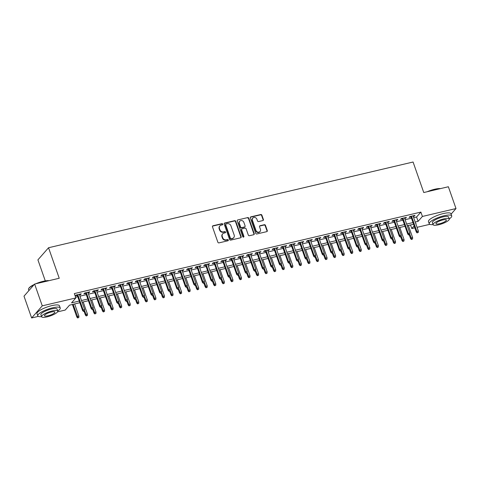 <?xml version="1.0" encoding="UTF-8"?>
<svg xmlns="http://www.w3.org/2000/svg" width="480" height="480" viewBox="0 0 480 480"><rect width="100%" height="100%" fill="white"/><g stroke="black" fill="none" stroke-linecap="round" stroke-linejoin="round"><path stroke-width="0.72" d="M222.726 224.118A0.654 0.582 41.3 0 0 221.928 223.662L213.006 225.756A0.936 0.834 41.3 0 0 212.466 226.812L217.86 242.22A0.936 0.834 41.3 0 0 219 242.874L227.922 240.774A0.654 0.582 41.3 0 0 228.306 240.042A0.654 0.582 41.3 0 0 227.508 239.58L226.35 239.85A2.994 2.664 41.3 0 1 222.702 237.744L222.252 236.46A2.994 2.664 41.3 0 1 222.69 233.856A2.994 2.664 41.3 0 1 223.98 233.088L225.138 232.818A0.654 0.582 41.3 0 0 225.516 232.08A0.654 0.582 41.3 0 0 224.718 231.618L223.566 231.888A2.994 2.664 41.3 0 1 219.918 229.782L219.468 228.498A2.994 2.664 41.3 0 1 219.906 225.894A2.994 2.664 41.3 0 1 221.196 225.132L222.348 224.856A0.654 0.582 41.3 0 0 222.726 224.118M222.456 224.82A0.654 0.582 41.3 0 0 221.646 223.986L212.718 226.086A0.936 0.834 41.3 0 0 212.484 226.182M228.03 240.744A0.654 0.582 41.3 0 0 227.22 239.904L226.062 240.18L226.35 239.85M225.24 232.782A0.654 0.582 41.3 0 0 224.43 231.948L223.278 232.218L223.566 231.888M262.872 220.56A0.936 0.834 41.3 0 0 263.412 219.51L261.894 215.19A0.936 0.834 41.3 0 0 260.754 214.53L250.848 216.858A0.936 0.834 41.3 0 0 250.308 217.914L255.702 233.316A0.936 0.834 41.3 0 0 256.842 233.976L266.754 231.648A0.936 0.834 41.3 0 0 267.294 230.592L265.464 225.372A0.936 0.834 41.3 0 0 264.324 224.712L260.082 225.714A0.936 0.834 41.3 0 0 259.542 226.764L260.448 229.356A2.502 2.226 41.3 0 1 255.954 230.412L252.402 220.266A2.502 2.226 41.3 0 1 256.896 219.21L257.49 220.902A0.936 0.834 41.3 0 0 258.63 221.562L262.872 220.56M38.316 316.392L31.632 317.964L24 296.166L34.626 284.046L59.232 278.262L48.54 247.746L413.076 162.018L423.762 192.54L448.368 186.75L456 208.548L451.098 214.134M34.626 284.046L42.264 305.844L75.846 297.948L71.538 302.862L79.266 301.044M413.676 217.68L416.58 217.002L420.888 212.088L74.322 293.586L75.846 297.948M420.888 212.088L422.412 216.45L456 208.548M235.776 221.328A0.936 0.834 41.3 0 0 234.636 220.674L224.724 223.002A0.936 0.834 41.3 0 0 224.184 224.058L229.578 239.46A0.936 0.834 41.3 0 0 230.718 240.12L240.63 237.792A0.936 0.834 41.3 0 0 241.17 236.736L235.776 221.328L235.488 221.658A0.936 0.834 41.3 0 0 234.348 220.998L224.436 223.332A0.936 0.834 41.3 0 0 224.202 223.428M237.786 219.93L247.698 217.602A0.936 0.834 41.3 0 1 248.838 218.256L254.232 233.664A0.936 0.834 41.3 0 1 253.692 234.72L249.45 235.716A0.936 0.834 41.3 0 1 248.31 235.056L246.12 228.81A0.936 0.834 41.3 0 0 244.98 228.15L242.166 228.81A0.936 0.834 41.3 0 0 241.626 229.866L243.906 236.37A0.654 0.582 41.3 0 1 242.73 236.646L237.246 220.986A0.936 0.834 41.3 0 1 237.786 219.93L247.698 217.602M79.506 294.9L80.508 294.666L81.222 293.85L76.092 295.056L75.372 295.878L77.298 295.422M88.062 292.89L89.064 292.656L89.784 291.84L84.648 293.046L83.928 293.862L85.854 293.412M96.624 290.88L97.62 290.646L98.34 289.824L93.204 291.03L92.484 291.852L94.41 291.396M105.18 288.864L106.176 288.63L106.896 287.814L101.76 289.02L101.046 289.836L102.972 289.386M113.736 286.854L114.732 286.62L115.452 285.798L110.316 287.01L109.602 287.826L111.528 287.37M122.292 284.844L123.294 284.604L124.008 283.788L118.878 284.994L118.158 285.816L120.084 285.36M130.848 282.828L131.85 282.594L132.564 281.778L127.434 282.984L126.714 283.8L128.64 283.35M139.41 280.818L140.406 280.584L141.126 279.762L135.99 280.968L135.27 281.79L137.196 281.334M147.966 278.802L148.962 278.568L149.682 277.752L144.546 278.958L143.826 279.774L145.758 279.324M156.522 276.792L157.518 276.558L158.238 275.736L153.102 276.948L152.388 277.764L154.314 277.314M165.078 274.782L166.08 274.542L166.794 273.726L161.664 274.932L160.944 275.754L162.87 275.298M173.634 272.766L174.636 272.532L175.35 271.716L170.22 272.922L169.5 273.738L171.426 273.288M182.196 270.756L183.192 270.522L183.912 269.7L178.776 270.906L178.056 271.728L179.982 271.272M190.752 268.74L191.748 268.506L192.468 267.69L187.332 268.896L186.612 269.718L188.544 269.262M199.308 266.73L200.304 266.496L201.024 265.674L195.888 266.886L195.174 267.702L197.1 267.252M207.864 264.72L208.866 264.486L209.58 263.664L204.45 264.87L203.73 265.692L205.656 265.236M216.42 262.704L217.422 262.47L218.136 261.654L213.006 262.86L212.286 263.676L214.212 263.226M224.976 260.694L225.978 260.46L226.698 259.638L221.562 260.85L220.842 261.666L222.768 261.21M233.538 258.678L234.534 258.444L235.254 257.628L230.118 258.834L229.398 259.656L231.33 259.2M242.094 256.668L243.09 256.434L243.81 255.618L238.674 256.824L237.96 257.64L239.886 257.19M250.65 254.658L251.652 254.424L252.366 253.602L247.23 254.808L246.516 255.63L248.442 255.174M259.206 252.642L260.208 252.408L260.922 251.592L255.792 252.798L255.072 253.614L256.998 253.164M267.762 250.632L268.764 250.398L269.484 249.576L264.348 250.788L263.628 251.604L265.554 251.148M276.324 248.622L277.32 248.382L278.04 247.566L272.904 248.772L272.184 249.594L274.116 249.138M284.88 246.606L285.876 246.372L286.596 245.556L281.46 246.762L280.746 247.578L282.672 247.128M293.436 244.596L294.432 244.362L295.152 243.54L290.016 244.746L289.302 245.568L291.228 245.112M301.992 242.58L302.994 242.346L303.708 241.53L298.578 242.736L297.858 243.552L299.784 243.102M310.548 240.57L311.55 240.336L312.27 239.514L307.134 240.726L306.414 241.542L308.34 241.092M319.11 238.56L320.106 238.32L320.826 237.504L315.69 238.71L314.97 239.532L316.902 239.076M327.666 236.544L328.662 236.31L329.382 235.494L324.246 236.7L323.532 237.516L325.458 237.066M336.222 234.534L337.218 234.3L337.938 233.478L332.802 234.684L332.088 235.506L334.014 235.05M344.778 232.518L345.78 232.284L346.494 231.468L341.364 232.674L340.644 233.496L342.57 233.04M353.334 230.508L354.336 230.274L355.056 229.452L349.92 230.664L349.2 231.48L351.126 231.03M361.896 228.498L362.892 228.264L363.612 227.442L358.476 228.648L357.756 229.47L359.682 229.014M370.452 226.482L371.448 226.248L372.168 225.432L367.032 226.638L366.318 227.454L368.244 227.004M379.008 224.472L380.004 224.238L380.724 223.416L375.588 224.628L374.874 225.444L376.8 224.988M387.564 222.456L388.566 222.222L389.28 221.406L384.15 222.612L383.43 223.434L385.356 222.978M396.12 220.446L397.122 220.212L397.836 219.396L392.706 220.602L391.986 221.418L393.912 220.968M404.682 218.436L405.678 218.202L406.398 217.38L401.262 218.586L400.542 219.408L402.468 218.952M75.582 297.192L77.742 296.682M79.95 296.166L86.298 294.672M88.506 294.15L94.854 292.656M97.062 292.14L103.41 290.646M105.618 290.124L111.966 288.636M114.18 288.114L120.528 286.62M122.736 286.104L129.084 284.61M131.292 284.088L137.64 282.594M139.848 282.078L146.196 280.584M148.404 280.062L154.752 278.574M156.966 278.052L163.314 276.558M165.522 276.042L171.87 274.548M174.078 274.026L180.426 272.532M182.634 272.016L188.982 270.522M191.19 270.006L197.538 268.512M199.746 267.99L206.1 266.496M208.308 265.98L214.656 264.486M216.864 263.964L223.212 262.476M225.42 261.954L231.768 260.46M233.976 259.944L240.324 258.45M242.532 257.928L248.886 256.434M251.094 255.918L257.442 254.424M259.65 253.902L265.998 252.414M268.206 251.892L274.554 250.398M276.762 249.882L283.11 248.388M285.318 247.866L291.672 246.372M293.88 245.856L300.228 244.362M302.436 243.84L308.784 242.352M310.992 241.83L317.34 240.336M319.548 239.82L325.896 238.326M328.104 237.804L334.452 236.31M336.666 235.794L343.014 234.3M345.222 233.784L351.57 232.29M353.778 231.768L360.126 230.274M362.334 229.758L368.682 228.264M370.89 227.742L377.238 226.254M379.452 225.732L385.8 224.238M388.008 223.722L394.356 222.228M396.564 221.706L402.912 220.212M405.12 219.696L411.468 218.202M413.238 216.42L414.234 216.186L414.954 215.37L409.818 216.576L409.098 217.392L411.03 216.942M48.54 247.746L37.914 259.86L45.282 280.89M31.632 317.964L42.264 305.844M429.804 224.328L417.054 227.322M414.846 227.844L411.786 228.564L414.15 225.864M410.526 224.964L411.786 228.564M79.854 302.724L69.528 305.154L65.22 310.062L57.582 311.862M415.86 223.92L416.094 223.65L415.794 223.722M413.586 224.244L407.238 225.738M405.03 226.254L398.676 227.748M396.468 228.27L390.12 229.758M387.912 230.28L381.564 231.774M379.356 232.29L373.008 233.784M370.8 234.306L364.452 235.8M362.244 236.316L355.896 237.81M353.682 238.326L347.334 239.82M345.126 240.342L338.778 241.836M336.57 242.352L330.222 243.846M328.014 244.368L321.666 245.856M319.458 246.378L313.11 247.872M310.896 248.388L304.548 249.882M302.34 250.404L295.992 251.898M293.784 252.414L287.436 253.908M285.228 254.43L278.88 255.918M276.672 256.44L270.324 257.934M268.11 258.45L261.762 259.944M259.554 260.466L253.206 261.96M250.998 262.476L244.65 263.97M242.442 264.492L236.094 265.98M233.886 266.502L227.538 267.996M225.33 268.512L218.976 270.006M216.768 270.528L210.42 272.016M208.212 272.538L201.864 274.032M199.656 274.548L193.308 276.042M191.1 276.564L184.752 278.058M182.544 278.574L176.19 280.068M173.982 280.59L167.634 282.078M165.426 282.6L159.078 284.094M156.87 284.61L150.522 286.104M148.314 286.626L141.966 288.12M139.758 288.636L133.41 290.13M131.196 290.652L124.848 292.14M122.64 292.662L116.292 294.156M114.084 294.672L107.736 296.166M105.528 296.688L99.18 298.182M96.972 298.698L90.624 300.192M88.41 300.708L82.062 302.202M415.206 222.042L418.104 221.358L422.412 216.45M81.474 300.522L87.822 299.028M90.03 298.512L96.384 297.018M98.592 296.496L104.94 295.008M107.148 294.486L113.496 292.992M115.704 292.476L122.052 290.982M124.26 290.46L130.608 288.966M132.816 288.45L139.164 286.956M141.378 286.434L147.726 284.946M149.934 284.424L156.282 282.93M158.49 282.414L164.838 280.92M167.046 280.398L173.394 278.904M175.602 278.388L181.95 276.894M184.164 276.378L190.512 274.884M192.72 274.362L199.068 272.868M201.276 272.352L207.624 270.858M209.832 270.336L216.18 268.848M218.388 268.326L224.736 266.832M226.95 266.316L233.298 264.822M235.506 264.3L241.854 262.806M244.062 262.29L250.41 260.796M252.618 260.274L258.966 258.786M261.174 258.264L267.522 256.77M269.73 256.254L276.084 254.76M278.292 254.238L284.64 252.744M286.848 252.228L293.196 250.734M295.404 250.212L301.752 248.724M303.96 248.202L310.308 246.708M312.516 246.192L318.87 244.698M321.078 244.176L327.426 242.682M329.634 242.166L335.982 240.672M338.19 240.156L344.538 238.662M346.746 238.14L353.094 236.646M355.302 236.13L361.656 234.636M363.864 234.114L370.212 232.626M372.42 232.104L378.768 230.61M380.976 230.094L387.324 228.6M389.532 228.078L395.88 226.584M398.088 226.068L404.436 224.574M406.65 224.052L412.998 222.564M416.58 217.002L418.104 221.358M80.508 294.666L80.298 294.066M89.064 292.656L88.854 292.056M97.62 290.646L97.41 290.046M106.176 288.63L105.966 288.03M114.732 286.62L114.522 286.02M123.294 284.604L123.084 284.004M131.85 282.594L131.64 281.994M140.406 280.584L140.196 279.984M148.962 278.568L148.752 277.968M157.518 276.558L157.308 275.958M166.08 274.542L165.87 273.942M174.636 272.532L174.426 271.932M183.192 270.522L182.982 269.922M191.748 268.506L191.538 267.906M200.304 266.496L200.094 265.896M208.866 264.486L208.656 263.88M217.422 262.47L217.212 261.87M225.978 260.46L225.768 259.86M234.534 258.444L234.324 257.844M243.09 256.434L242.88 255.834M251.652 254.424L251.436 253.824M260.208 252.408L259.998 251.808M268.764 250.398L268.554 249.798M277.32 248.382L277.11 247.782M285.876 246.372L285.666 245.772M294.432 244.362L294.222 243.762M302.994 242.346L302.784 241.746M311.55 240.336L311.34 239.736M320.106 238.32L319.896 237.72M328.662 236.31L328.452 235.71M337.218 234.3L337.008 233.7M345.78 232.284L345.57 231.684M354.336 230.274L354.126 229.674M362.892 228.264L362.682 227.658M371.448 226.248L371.238 225.648M380.004 224.238L379.794 223.638M388.566 222.222L388.356 221.622M397.122 220.212L396.912 219.612M405.678 218.202L405.468 217.602M414.234 216.186L414.024 215.586M219.906 225.894L219.618 226.224A2.994 2.664 41.3 0 0 219.18 228.828L219.468 228.498M223.278 232.218A2.994 2.664 41.3 0 1 219.63 230.112L219.18 228.828M222.69 233.856L222.402 234.18A2.994 2.664 41.3 0 0 221.964 236.79L222.252 236.46M226.062 240.18A2.994 2.664 41.3 0 1 222.414 238.074L221.964 236.79M240.864 237.69A0.936 0.834 41.3 0 0 240.882 237.066L235.488 221.658M226.068 223.986A0.654 0.582 41.3 0 0 225.69 224.724L230.424 238.242A0.654 0.582 41.3 0 0 231.222 238.704L232.44 238.416A2.994 2.664 41.3 0 0 233.73 237.654A2.994 2.664 41.3 0 0 234.168 235.05L230.934 225.804A2.994 2.664 41.3 0 0 227.286 223.698L226.068 223.986M225.786 224.154L225.498 224.478A0.654 0.582 41.3 0 0 225.402 225.048L225.69 224.724M233.73 237.654L233.442 237.978A2.994 2.664 41.3 0 1 232.152 238.746L230.934 239.034A0.654 0.582 41.3 0 1 230.136 238.572L225.402 225.048M253.926 234.624A0.936 0.834 41.3 0 0 253.944 233.994L248.55 218.586A0.936 0.834 41.3 0 0 247.41 217.926M241.764 229.05L241.476 229.38A0.936 0.834 41.3 0 0 241.338 230.196L243.618 236.7L243.906 236.37M243.63 237.072A0.654 0.582 41.3 0 0 243.618 236.7M243.852 222.324A2.502 2.226 41.3 0 0 239.358 223.38L240.606 226.956A0.936 0.834 41.3 0 0 241.746 227.616L244.56 226.95A0.936 0.834 41.3 0 0 245.1 225.9L243.852 222.324M239.724 221.202L239.436 221.532A2.502 2.226 41.3 0 0 239.07 223.71L239.358 223.38M244.962 226.716L244.68 227.04A0.936 0.834 41.3 0 1 244.272 227.28L241.458 227.94A0.936 0.834 41.3 0 1 240.318 227.286L239.07 223.71M252.768 218.088L252.48 218.418A2.502 2.226 41.3 0 0 252.114 220.596L252.402 220.266M260.082 231.534L259.794 231.858A2.502 2.226 41.3 0 1 255.666 230.736L252.114 220.596M266.988 231.552A0.936 0.834 41.3 0 0 267.006 230.922L265.176 225.702A0.936 0.834 41.3 0 0 264.036 225.042L259.794 226.038A0.936 0.834 41.3 0 0 259.56 226.134M263.106 220.464A0.936 0.834 41.3 0 0 263.124 219.834L261.612 215.514A0.936 0.834 41.3 0 0 260.472 214.854L250.56 217.188A0.936 0.834 41.3 0 0 250.326 217.284M77.694 317.982L78.834 317.454L77.694 317.982L76.836 317.058L77.352 316.47L78.894 316.11L74.64 303.948M77.976 317.652L73.098 304.314M76.836 317.058L72.432 304.47M78.894 316.11L78.834 317.454M77.088 294.822L82.584 310.512L83.1 309.918L77.754 294.666M83.724 311.106L84.582 310.902L83.724 311.106L83.1 309.918L84.642 309.558L79.296 294.3M82.584 310.512L83.436 311.43M84.582 310.902L84.642 309.558M33.93 284.844A11.91 2.916 160.7 0 0 28.644 288.684L28.818 288.348A11.628 2.85 -19.3 0 1 34.266 284.46M35.748 283.782A11.628 2.85 -19.3 0 1 43.176 281.316A11.628 2.85 -19.3 0 1 49.014 280.662M48.576 280.77A11.91 2.916 160.7 0 0 43.356 281.478A11.91 2.916 160.7 0 0 36.996 283.488M28.644 288.684A11.91 2.916 160.7 0 0 28.524 289.506L28.902 290.58M57.75 310.98A11.91 2.916 160.7 0 0 60.228 307.968A11.91 2.916 160.7 0 0 52.578 307.812A11.91 2.916 160.7 0 0 37.746 315.84A11.91 2.916 160.7 0 0 41.562 316.65M60.228 307.968L59.466 305.79A11.91 2.916 160.7 0 0 51.816 305.634A11.91 2.916 160.7 0 0 36.984 313.662L37.746 315.84M41.598 316.746L40.896 314.736A8.574 2.1 -19.3 0 1 51.57 308.958A8.574 2.1 -19.3 0 1 57.084 309.072L57.786 311.076A8.574 2.1 160.7 0 0 52.278 310.962A8.574 2.1 160.7 0 0 41.598 316.746A8.574 2.1 160.7 0 0 47.106 316.854A8.574 2.1 160.7 0 0 57.786 311.076M48.024 315.81A5.526 1.356 160.7 0 0 54.906 312.084A5.526 1.356 160.7 0 0 51.354 312.012A5.526 1.356 160.7 0 0 44.472 315.738A5.526 1.356 160.7 0 0 48.024 315.81M427.236 191.718A11.628 2.85 -19.3 0 1 434.67 189.252A11.628 2.85 -19.3 0 1 440.502 188.598M440.064 188.706A11.91 2.916 160.7 0 0 434.844 189.414A11.91 2.916 160.7 0 0 428.484 191.424M449.244 218.916A11.91 2.916 160.7 0 0 451.722 215.904A11.91 2.916 160.7 0 0 444.066 215.748A11.91 2.916 160.7 0 0 429.234 223.776A11.91 2.916 160.7 0 0 433.056 224.586M451.722 215.904L450.954 213.726A11.91 2.916 160.7 0 0 443.304 213.564A11.91 2.916 160.7 0 0 428.472 221.598L429.234 223.776M433.086 224.682L432.384 222.672A8.574 2.1 -19.3 0 1 443.064 216.894A8.574 2.1 -19.3 0 1 448.572 217.008L449.274 219.012A8.574 2.1 160.7 0 0 443.766 218.898A8.574 2.1 160.7 0 0 433.086 224.682A8.574 2.1 160.7 0 0 438.594 224.79A8.574 2.1 160.7 0 0 449.274 219.012M439.512 223.746A5.526 1.356 160.7 0 0 446.394 220.02A5.526 1.356 160.7 0 0 442.848 219.948A5.526 1.356 160.7 0 0 435.966 223.674A5.526 1.356 160.7 0 0 439.512 223.746M86.25 315.966L87.39 315.438L86.25 315.966L85.392 315.048L85.914 314.454L87.45 314.094L83.196 301.938M86.538 315.642L84.588 310.68M85.392 315.048L84.078 311.28M87.45 314.094L87.39 315.438M94.806 313.956L95.952 313.428L94.806 313.956L93.954 313.032L94.47 312.444L96.012 312.084L91.752 299.928M95.094 313.626L93.144 308.67M93.954 313.032L92.634 309.27M96.012 312.084L95.952 313.428M103.362 311.946L104.508 311.418L103.362 311.946L102.51 311.022L103.026 310.434L104.568 310.068L100.308 297.912M103.65 311.616L101.706 306.654M102.51 311.022L101.19 307.254M104.568 310.068L104.508 311.418M111.918 309.93L113.064 309.402L111.918 309.93L111.066 309.012L111.582 308.418L113.124 308.058L108.864 295.902M112.206 309.606L110.262 304.644M111.066 309.012L109.746 305.244M113.124 308.058L113.064 309.402M85.644 292.812L91.14 308.496L91.656 307.908L86.316 292.65M92.28 309.09L93.138 308.892L92.28 309.09L91.656 307.908L93.198 307.548L87.852 292.29M91.14 308.496L91.992 309.42M93.138 308.892L93.198 307.548M94.2 290.796L99.696 306.486L100.212 305.898L94.872 290.64M100.836 307.08L101.694 306.876L100.836 307.08L100.212 305.898L101.754 305.532L96.414 290.28M99.696 306.486L100.548 307.41M101.694 306.876L101.754 305.532M102.762 288.786L108.252 304.47L108.768 303.882L103.428 288.63M109.398 305.07L110.25 304.866L109.398 305.07L108.768 303.882L110.31 303.522L104.97 288.264M108.252 304.47L109.11 305.394M110.25 304.866L110.31 303.522M111.318 286.77L116.808 302.46L117.33 301.872L111.984 286.614M117.954 303.054L118.806 302.856L117.954 303.054L117.33 301.872L118.866 301.512L113.526 286.254M116.808 302.46L117.666 303.384M118.806 302.856L118.866 301.512M120.48 307.92L121.62 307.392L120.48 307.92L119.622 306.996L120.138 306.408L121.68 306.048L117.426 293.886M120.762 307.59L118.818 302.634M119.622 306.996L118.308 303.234M121.68 306.048L121.62 307.392M119.874 284.76L125.37 300.45L125.886 299.856L120.54 284.604M126.51 301.044L127.368 300.84L126.51 301.044L125.886 299.856L127.428 299.496L122.082 284.238M125.37 300.45L126.222 301.368M127.368 300.84L127.428 299.496M129.036 305.904L130.176 305.376L129.036 305.904L128.178 304.986L128.7 304.398L130.236 304.032L125.982 291.876M129.324 305.58L127.374 300.618M128.178 304.986L126.864 301.218M130.236 304.032L130.176 305.376M137.592 303.894L138.732 303.366L137.592 303.894L136.74 302.97L137.256 302.382L138.798 302.022L134.538 289.866M137.88 303.564L135.93 298.608M136.74 302.97L135.42 299.208M138.798 302.022L138.732 303.366M146.148 301.884L147.294 301.356L146.148 301.884L145.296 300.96L145.812 300.372L147.354 300.006L143.094 287.85M146.436 301.554L144.492 296.592M145.296 300.96L143.976 297.198M147.354 300.006L147.294 301.356M154.704 299.868L155.85 299.34L154.704 299.868L153.852 298.95L154.368 298.356L155.91 297.996L151.65 285.84M154.992 299.544L153.048 294.582M153.852 298.95L152.532 295.182M155.91 297.996L155.85 299.34M163.266 297.858L164.406 297.33L163.266 297.858L162.408 296.934L162.924 296.346L164.466 295.986L160.212 283.83M163.548 297.528L161.604 292.572M162.408 296.934L161.088 293.172M164.466 295.986L164.406 297.33M128.43 282.75L133.926 298.434L134.442 297.846L129.102 282.588M135.066 299.028L135.924 298.83L135.066 299.028L134.442 297.846L135.984 297.486L130.638 282.228M133.926 298.434L134.778 299.358M135.924 298.83L135.984 297.486M136.986 280.734L142.482 296.424L142.998 295.836L137.658 280.578M143.622 297.018L144.48 296.82L143.622 297.018L142.998 295.836L144.54 295.47L139.2 280.218M142.482 296.424L143.334 297.348M144.48 296.82L144.54 295.47M145.548 278.724L151.038 294.414L151.554 293.82L146.214 278.568M152.178 295.008L153.036 294.804L152.178 295.008L151.554 293.82L153.096 293.46L147.756 278.202M151.038 294.414L151.896 295.332M153.036 294.804L153.096 293.46M154.104 276.708L159.594 292.398L160.116 291.81L154.77 276.552M160.74 292.992L161.592 292.794L160.74 292.992L160.116 291.81L161.652 291.45L156.312 276.192M159.594 292.398L160.452 293.322M161.592 292.794L161.652 291.45M162.66 274.698L168.156 290.388L168.672 289.8L163.326 274.542M169.296 290.982L170.148 290.778L169.296 290.982L168.672 289.8L170.214 289.434L164.868 274.182M168.156 290.388L169.008 291.306M170.148 290.778L170.214 289.434M171.822 295.848L172.962 295.314L171.822 295.848L170.964 294.924L171.486 294.336L173.022 293.97L168.768 281.814M172.11 295.518L170.16 290.556M170.964 294.924L169.65 291.156M173.022 293.97L172.962 295.314M171.216 272.688L176.712 288.372L177.228 287.784L171.888 272.532M177.852 288.966L178.71 288.768L177.852 288.966L177.228 287.784L178.77 287.424L173.424 272.166M176.712 288.372L177.564 289.296M178.71 288.768L178.77 287.424M180.378 293.832L181.518 293.304L180.378 293.832L179.526 292.908L180.042 292.32L181.578 291.96L177.324 279.804M180.666 293.508L178.716 288.546M179.526 292.908L178.206 289.146M181.578 291.96L181.518 293.304M179.772 270.672L185.268 286.362L185.784 285.774L180.444 270.516M186.408 286.956L187.266 286.758L186.408 286.956L185.784 285.774L187.326 285.408L181.98 270.156M185.268 286.362L186.12 287.286M187.266 286.758L187.326 285.408M188.934 291.822L190.08 291.294L188.934 291.822L188.082 290.898L188.598 290.31L190.14 289.944L185.88 277.788M189.222 291.492L187.278 286.53M188.082 290.898L186.762 287.136M190.14 289.944L190.08 291.294M188.334 268.662L193.824 284.352L194.34 283.758L189 268.506M194.964 284.946L195.822 284.742L194.964 284.946L194.34 283.758L195.882 283.398L190.542 268.14M193.824 284.352L194.682 285.27M195.822 284.742L195.882 283.398M197.49 289.806L198.636 289.278L197.49 289.806L196.638 288.888L197.154 288.294L198.696 287.934L194.436 275.778M197.778 289.482L195.834 284.52M196.638 288.888L195.318 285.12M198.696 287.934L198.636 289.278M196.89 266.652L202.38 282.336L202.902 281.748L197.556 266.49M203.526 282.93L204.378 282.732L203.526 282.93L202.902 281.748L204.438 281.388L199.098 266.13M202.38 282.336L203.238 283.26M204.378 282.732L204.438 281.388M206.052 287.796L207.192 287.268L206.052 287.796L205.194 286.872L205.71 286.284L207.252 285.924L202.998 273.768M206.334 287.466L204.39 282.51M205.194 286.872L203.874 283.11M207.252 285.924L207.192 287.268M205.446 264.636L210.942 280.326L211.458 279.738L206.112 264.48M212.082 280.92L212.934 280.716L212.082 280.92L211.458 279.738L212.994 279.372L207.654 264.12M210.942 280.326L211.794 281.25M212.934 280.716L212.994 279.372M214.608 285.786L215.748 285.252L214.608 285.786L213.75 284.862L214.272 284.274L215.808 283.908L211.554 271.752M214.896 285.456L212.946 280.494M213.75 284.862L212.436 281.094M215.808 283.908L215.748 285.252M214.002 262.626L219.498 278.31L220.014 277.722L214.674 262.47M220.638 278.91L221.496 278.706L220.638 278.91L220.014 277.722L221.556 277.362L216.21 262.104M219.498 278.31L220.35 279.234M221.496 278.706L221.556 277.362M223.164 283.77L224.304 283.242L223.164 283.77L222.312 282.852L222.828 282.258L224.364 281.898L220.11 269.742M223.452 283.446L221.502 278.484M222.312 282.852L220.992 279.084M224.364 281.898L224.304 283.242M231.72 281.76L232.866 281.232L231.72 281.76L230.868 280.836L231.384 280.248L232.926 279.888L228.666 267.726M232.008 281.43L230.064 276.468M230.868 280.836L229.548 277.074M232.926 279.888L232.866 281.232M240.276 279.744L241.422 279.216L240.276 279.744L239.424 278.826L239.94 278.232L241.482 277.872L237.222 265.716M240.564 279.42L238.62 274.458M239.424 278.826L238.104 275.058M241.482 277.872L241.422 279.216M248.832 277.734L249.978 277.206L248.832 277.734L247.98 276.81L248.496 276.222L250.038 275.862L245.778 263.706M249.12 277.404L247.176 272.448M247.98 276.81L246.66 273.048M250.038 275.862L249.978 277.206M257.394 275.724L258.534 275.196L257.394 275.724L256.536 274.8L257.058 274.212L258.594 273.846L254.34 261.69M257.682 275.394L255.732 270.432M256.536 274.8L255.222 271.032M258.594 273.846L258.534 275.196M265.95 273.708L267.09 273.18L265.95 273.708L265.098 272.79L265.614 272.196L267.15 271.836L262.896 259.68M266.238 273.384L264.288 268.422M265.098 272.79L263.778 269.022M267.15 271.836L267.09 273.18M274.506 271.698L275.652 271.17L274.506 271.698L273.654 270.774L274.17 270.186L275.712 269.826L271.452 257.664M274.794 271.368L272.844 266.412M273.654 270.774L272.334 267.012M275.712 269.826L275.652 271.17M283.062 269.682L284.208 269.154L283.062 269.682L282.21 268.764L282.726 268.176L284.268 267.81L280.008 255.654M283.35 269.358L281.406 264.396M282.21 268.764L280.89 264.996M284.268 267.81L284.208 269.154M291.618 267.672L292.764 267.144L291.618 267.672L290.766 266.748L291.282 266.16L292.824 265.8L288.564 253.644M291.906 267.342L289.962 262.386M290.766 266.748L289.446 262.986M292.824 265.8L292.764 267.144M300.18 265.662L301.32 265.134L300.18 265.662L299.322 264.738L299.838 264.15L301.38 263.784L297.126 251.628M300.468 265.332L298.518 260.37M299.322 264.738L298.008 260.976M301.38 263.784L301.32 265.134M308.736 263.646L309.876 263.118L308.736 263.646L307.878 262.728L308.4 262.134L309.936 261.774L305.682 249.618M309.024 263.322L307.074 258.36M307.878 262.728L306.564 258.96M309.936 261.774L309.876 263.118M317.292 261.636L318.438 261.108L317.292 261.636L316.44 260.712L316.956 260.124L318.498 259.764L314.238 247.608M317.58 261.306L315.63 256.35M316.44 260.712L315.12 256.95M318.498 259.764L318.438 261.108M325.848 259.626L326.994 259.092L325.848 259.626L324.996 258.702L325.512 258.114L327.054 257.748L322.794 245.592M326.136 259.296L324.192 254.334M324.996 258.702L323.676 254.934M327.054 257.748L326.994 259.092M334.404 257.61L335.55 257.082L334.404 257.61L333.552 256.686L334.068 256.098L335.61 255.738L331.35 243.582M334.692 257.286L332.748 252.324M333.552 256.686L332.232 252.924M335.61 255.738L335.55 257.082M342.966 255.6L344.106 255.072L342.966 255.6L342.108 254.676L342.624 254.088L344.166 253.722L339.912 241.566M343.248 255.27L341.304 250.308M342.108 254.676L340.794 250.914M344.166 253.722L344.106 255.072M351.522 253.584L352.662 253.056L351.522 253.584L350.664 252.666L351.186 252.072L352.722 251.712L348.468 239.556M351.81 253.26L349.86 248.298M350.664 252.666L349.35 248.898M352.722 251.712L352.662 253.056M360.078 251.574L361.218 251.046L360.078 251.574L359.226 250.65L359.742 250.062L361.284 249.702L357.024 237.546M360.366 251.244L358.416 246.288M359.226 250.65L357.906 246.888M361.284 249.702L361.218 251.046M368.634 249.564L369.78 249.03L368.634 249.564L367.782 248.64L368.298 248.052L369.84 247.686L365.58 235.53M368.922 249.234L366.978 244.272M367.782 248.64L366.462 244.872M369.84 247.686L369.78 249.03M222.558 260.61L228.054 276.3L228.57 275.712L223.23 260.454M229.194 276.894L230.052 276.696L229.194 276.894L228.57 275.712L230.112 275.346L224.766 260.094M228.054 276.3L228.906 277.224M230.052 276.696L230.112 275.346M231.12 258.6L236.61 274.29L237.126 273.696L231.786 258.444M237.75 274.884L238.608 274.68L237.75 274.884L237.126 273.696L238.668 273.336L233.328 258.078M236.61 274.29L237.468 275.208M238.608 274.68L238.668 273.336M239.676 256.59L245.166 272.274L245.688 271.686L240.342 256.428M246.312 272.868L247.164 272.67L246.312 272.868L245.688 271.686L247.224 271.326L241.884 256.068M245.166 272.274L246.024 273.198M247.164 272.67L247.224 271.326M248.232 254.574L253.728 270.264L254.244 269.676L248.898 254.418M254.868 270.858L255.72 270.654L254.868 270.858L254.244 269.676L255.78 269.31L250.44 254.058M253.728 270.264L254.58 271.188M255.72 270.654L255.78 269.31M256.788 252.564L262.284 268.254L262.8 267.66L257.46 252.408M263.424 268.848L264.282 268.644L263.424 268.848L262.8 267.66L264.342 267.3L258.996 252.042M262.284 268.254L263.136 269.172M264.282 268.644L264.342 267.3M265.344 250.548L270.84 266.238L271.356 265.65L266.016 250.392M271.98 266.832L272.838 266.634L271.98 266.832L271.356 265.65L272.898 265.29L267.552 250.032M270.84 266.238L271.692 267.162M272.838 266.634L272.898 265.29M273.906 248.538L279.396 264.228L279.912 263.634L274.572 248.382M280.536 264.822L281.394 264.618L280.536 264.822L279.912 263.634L281.454 263.274L276.114 248.016M279.396 264.228L280.254 265.146M281.394 264.618L281.454 263.274M282.462 246.528L287.952 262.212L288.474 261.624L283.128 246.366M289.098 262.806L289.95 262.608L289.098 262.806L288.474 261.624L290.01 261.264L284.67 246.006M287.952 262.212L288.81 263.136M289.95 262.608L290.01 261.264M291.018 244.512L296.514 260.202L297.03 259.614L291.684 244.356M297.654 260.796L298.506 260.598L297.654 260.796L297.03 259.614L298.566 259.248L293.226 243.996M296.514 260.202L297.366 261.126M298.506 260.598L298.566 259.248M299.574 242.502L305.07 258.192L305.586 257.598L300.24 242.346M306.21 258.786L307.068 258.582L306.21 258.786L305.586 257.598L307.128 257.238L301.782 241.98M305.07 258.192L305.922 259.11M307.068 258.582L307.128 257.238M308.13 240.492L313.626 256.176L314.142 255.588L308.802 240.33M314.766 256.77L315.624 256.572L314.766 256.77L314.142 255.588L315.684 255.228L310.338 239.97M313.626 256.176L314.478 257.1M315.624 256.572L315.684 255.228M316.686 238.476L322.182 254.166L322.698 253.578L317.358 238.32M323.322 254.76L324.18 254.556L323.322 254.76L322.698 253.578L324.24 253.212L318.9 237.96M322.182 254.166L323.034 255.084M324.18 254.556L324.24 253.212M325.248 236.466L330.738 252.15L331.254 251.562L325.914 236.31M331.884 252.75L332.736 252.546L331.884 252.75L331.254 251.562L332.796 251.202L327.456 235.944M330.738 252.15L331.596 253.074M332.736 252.546L332.796 251.202M333.804 234.45L339.3 250.14L339.816 249.552L334.47 234.294M340.44 250.734L341.292 250.536L340.44 250.734L339.816 249.552L341.352 249.186L336.012 233.934M339.3 250.14L340.152 251.064M341.292 250.536L341.352 249.186M342.36 232.44L347.856 248.13L348.372 247.536L343.026 232.284M348.996 248.724L349.854 248.52L348.996 248.724L348.372 247.536L349.914 247.176L344.568 231.918M347.856 248.13L348.708 249.048M349.854 248.52L349.914 247.176M350.916 230.43L356.412 246.114L356.928 245.526L351.588 230.268M357.552 246.708L358.41 246.51L357.552 246.708L356.928 245.526L358.47 245.166L353.124 229.908M356.412 246.114L357.264 247.038M358.41 246.51L358.47 245.166M359.472 228.414L364.968 244.104L365.484 243.516L360.144 228.258M366.108 244.698L366.966 244.494L366.108 244.698L365.484 243.516L367.026 243.15L361.686 227.898M364.968 244.104L365.82 245.028M366.966 244.494L367.026 243.15M368.034 226.404L373.524 242.088L374.04 241.5L368.7 226.248M374.67 242.688L375.522 242.484L374.67 242.688L374.04 241.5L375.582 241.14L370.242 225.882M373.524 242.088L374.382 243.012M375.522 242.484L375.582 241.14M377.19 247.548L378.336 247.02L377.19 247.548L376.338 246.63L376.854 246.036L378.396 245.676L374.136 233.52M377.478 247.224L375.534 242.262M376.338 246.63L375.018 242.862M378.396 245.676L378.336 247.02M385.752 245.538L386.892 245.01L385.752 245.538L384.894 244.614L385.41 244.026L386.952 243.666L382.698 231.504M386.034 245.208L384.09 240.246M384.894 244.614L383.574 240.852M386.952 243.666L386.892 245.01M394.308 243.522L395.448 242.994L394.308 243.522L393.45 242.604L393.972 242.016L395.508 241.65L391.254 229.494M394.596 243.198L392.646 238.236M393.45 242.604L392.136 238.836M395.508 241.65L395.448 242.994M402.864 241.512L404.004 240.984L402.864 241.512L402.012 240.588L402.528 240L404.07 239.64L399.81 227.484M403.152 241.182L401.202 236.226M402.012 240.588L400.692 236.826M404.07 239.64L404.004 240.984M411.42 239.502L412.566 238.974L411.42 239.502L410.568 238.578L411.084 237.99L412.626 237.624L408.366 225.468M411.708 239.172L409.764 234.21M410.568 238.578L409.248 234.81M412.626 237.624L412.566 238.974M376.59 224.388L382.08 240.078L382.602 239.49L377.256 224.232M383.226 240.672L384.078 240.474L383.226 240.672L382.602 239.49L384.138 239.124L378.798 223.872M382.08 240.078L382.938 241.002M384.078 240.474L384.138 239.124M385.146 222.378L390.642 238.068L391.158 237.474L385.812 222.222M391.782 238.662L392.64 238.458L391.782 238.662L391.158 237.474L392.7 237.114L387.354 221.856M390.642 238.068L391.494 238.986M392.64 238.458L392.7 237.114M393.702 220.368L399.198 236.052L399.714 235.464L394.374 220.206M400.338 236.646L401.196 236.448L400.338 236.646L399.714 235.464L401.256 235.104L395.91 219.846M399.198 236.052L400.05 236.976M401.196 236.448L401.256 235.104M402.258 218.352L407.754 234.042L408.27 233.454L402.93 218.196M408.894 234.636L409.752 234.432L408.894 234.636L408.27 233.454L409.812 233.088L404.472 217.836M407.754 234.042L408.606 234.966M409.752 234.432L409.812 233.088M410.82 216.342L416.31 232.032L416.826 231.438L411.486 216.186M417.45 232.626L418.308 232.422L417.45 232.626L416.826 231.438L418.368 231.078L413.028 215.82M416.31 232.032L417.168 232.95M418.308 232.422L418.368 231.078M221.646 223.986L221.928 223.662M227.22 239.904L227.508 239.58M224.43 231.948L224.718 231.618M219.63 230.112L219.918 229.782M222.414 238.074L222.702 237.744M212.718 226.086L213.006 225.756M240.882 237.066L241.17 236.736M224.436 223.332L224.724 223.002M234.348 220.998L234.636 220.674M230.136 238.572L230.424 238.242M230.934 239.034L231.222 238.704M232.152 238.746L232.44 238.416M248.55 218.586L248.838 218.256M253.944 233.994L254.232 233.664M241.338 230.196L241.626 229.866M240.318 227.286L240.606 226.956M241.458 227.94L241.746 227.616M244.272 227.28L244.56 226.95M255.666 230.736L255.954 230.412M259.794 226.038L260.082 225.714M264.036 225.042L264.324 224.712M265.176 225.702L265.464 225.372M267.006 230.922L267.294 230.592M250.56 217.188L250.848 216.858M260.472 214.854L260.754 214.53M261.612 215.514L261.894 215.19M263.124 219.834L263.412 219.51"/></g></svg>

